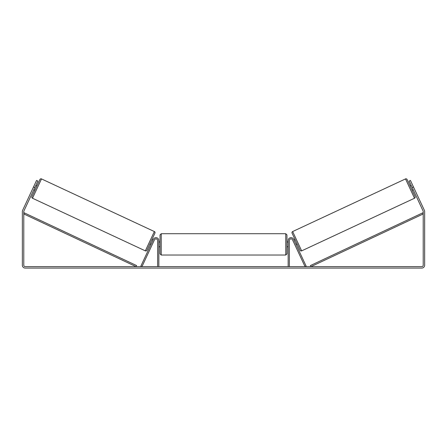 <?xml version="1.0" encoding="UTF-8"?>
<svg xmlns="http://www.w3.org/2000/svg" width="447" height="447" viewBox="0 0 447 447"><rect width="100%" height="100%" fill="white"/><g stroke="black" fill="none" stroke-linecap="round" stroke-linejoin="round"><path stroke-width="0.67" d="M151.008 244.386L149.924 243.878M157.646 266.641L157.646 240.542A1.676 1.676 0 0 0 154.45 239.832L141.95 266.641L140.866 266.138L153.366 239.329A2.872 2.872 0 0 1 158.847 240.542L158.847 266.641M297.076 243.878L295.992 244.386L295.584 243.514M289.354 266.641L289.354 240.542A1.676 1.676 0 0 1 292.55 239.832L305.05 266.641L306.134 266.138L293.634 239.329A2.872 2.872 0 0 0 288.153 240.542L288.153 266.641M405.502 178.917A1.196 1.196 0 0 1 407.094 179.498L415.084 196.646A1.196 1.196 0 0 1 414.509 198.233L301.652 250.862A1.196 1.196 0 0 1 300.06 250.281L292.064 233.133A1.196 1.196 0 0 1 292.645 231.546L405.502 178.917L414.509 198.233M410.078 185.902L411.162 185.393M412.1 190.243L413.184 189.735M411.452 186.013L412.899 189.115M293.97 240.045L295.054 239.536M294.255 240.665L295.702 243.766M34.827 187.567L33.525 186.958L36.559 180.448L37.861 181.052L23.92 210.95A1.436 1.436 0 0 0 23.786 211.554L23.786 265.205A1.436 1.436 0 0 0 25.222 266.641L421.778 266.641A1.436 1.436 0 0 0 423.214 265.205L423.214 211.554A1.436 1.436 0 0 0 423.08 210.95L409.139 181.052L410.441 180.448L413.475 186.958L412.173 187.567M33.525 186.958L22.618 210.341A2.872 2.872 0 0 0 22.35 211.554L22.35 265.205A2.872 2.872 0 0 0 25.222 268.083L421.778 268.083A2.872 2.872 0 0 0 424.65 265.205L424.65 211.554A2.872 2.872 0 0 0 424.382 210.341L413.475 186.958M41.498 178.917A1.196 1.196 0 0 0 39.906 179.498L31.916 196.646A1.196 1.196 0 0 0 32.491 198.233L145.348 250.862A1.196 1.196 0 0 0 146.94 250.281L154.936 233.133A1.196 1.196 0 0 0 154.355 231.546L41.498 178.917L32.491 198.233M36.922 185.902L35.838 185.393M35.548 186.013L34.101 189.115M34.9 190.243L33.816 189.735M153.03 240.045L151.946 239.536M152.745 240.665L151.298 243.766M160.043 244.375L160.043 234.915L161.238 233.72L161.238 255.03L160.043 253.835L160.043 244.375M285.762 233.72L286.957 234.915L286.957 253.835L285.762 255.03L285.762 233.72L161.238 233.72M288.153 246.085L288.153 242.665M158.847 242.665L158.847 246.085M23.786 213.951L136.078 266.641L136.586 265.557L24.294 212.867L23.786 213.951M423.214 213.951L310.922 266.641L310.414 265.557L422.706 212.867L423.214 213.951M301.652 250.862L292.645 231.546M145.348 250.862L154.355 231.546M286.957 241.978L288.153 241.978M288.153 246.766L286.957 246.766M285.762 255.03L161.238 255.03M160.043 241.978L158.847 241.978M160.043 246.766L158.847 246.766"/></g></svg>
